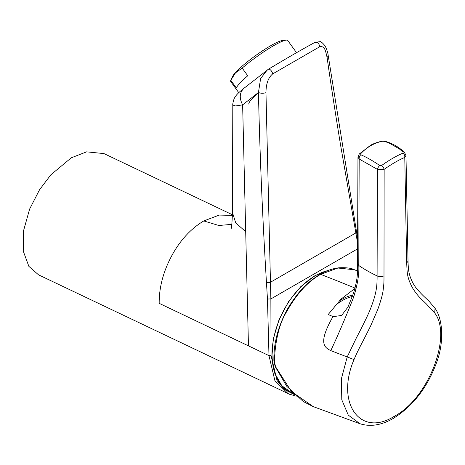 <?xml version="1.0" encoding="UTF-8"?>
<svg xmlns="http://www.w3.org/2000/svg" width="465" height="465" viewBox="0 0 465 465"><rect width="100%" height="100%" fill="white"/><g stroke="black" fill="none" stroke-linecap="round" stroke-linejoin="round"><path stroke-width="0.7" d="M242.178 68.082L247.735 75.783A35.125 4.981 144.2 0 0 239.969 83.078A35.125 4.981 144.2 0 0 236.348 87.99L230.791 80.282L235.505 72.825L242.178 68.082A35.125 4.981 -35.8 0 1 286.12 40.13A35.125 4.981 -35.8 0 1 287.73 40.49L296.531 52.685M238.754 92.663L230.768 81.59A35.125 4.981 -35.8 0 1 230.791 80.282M231.198 79.381L232.663 76.283A31.463 4.464 -35.8 0 1 235.778 72.191A31.463 4.464 -35.8 0 1 260.179 52.382A31.463 4.464 -35.8 0 1 282.098 40.612L286.12 40.13M388.874 142.877L399.214 148.788L403.062 152.008L403.068 153.119C396.616 155.781 389.49 159.896 381.689 165.459L379.702 165.499C372.849 160.791 366.56 157.217 360.823 154.769L360.77 153.677C366.885 147.161 374.046 143.022 382.259 141.267L384.148 141.302L388.874 142.877M357.515 271.008L354.539 269.793L337.921 268.026L320.618 274.344C307.83 281.621 296.583 293.938 286.882 311.288C279.442 323.134 275.263 339.88 274.344 361.526L275.576 366.769L291.433 391.542L313.253 406.625L359.962 423.731L348.279 415.111L341.792 399.79L341.415 378.673L347.21 356.94L356.62 337.392C358.614 333.835 368.832 313.916 371.105 307.156C373.814 300.134 375.557 294.019 376.33 288.817C376.888 285.615 377.138 281.313 377.098 275.919A146.359 82.753 -179.7 0 1 358.771 265.509C359.311 273.914 357.573 284.534 353.563 297.362C345.815 317.025 338.224 334.777 330.795 350.622C324.088 347.407 318.066 342.833 332.923 316.694L341.583 315.456L347.82 307.266M359.271 154.002L370.867 145.063L374.97 143.174L381.474 141.209L385.014 141.29C392.082 143.197 398.551 146.847 404.411 152.241L405.98 155.548L404.777 157.443L406.666 262.737C407.264 271.426 406.288 276.931 413.222 289.091C418.86 297.524 421.964 299.576 426.202 303.785L434.711 312.992C452.369 335.573 428.643 398.389 394.384 416.251C360.172 437.92 335.381 403.114 354.016 359.579C356.173 354.4 359.23 348.105 363.182 340.694L370.407 326.43L377.801 309.405C381.062 300.187 382.864 293.566 383.207 289.561C383.991 283.766 383.997 281.366 383.991 275.832L384.148 169.353L377.411 169.365L359.178 159.007L357.963 157.153L359.271 154.002A3.807 1.988 43.1 0 1 360.77 153.677M403.068 153.119A3.807 2.819 -112.2 0 1 404.777 157.443C398.842 159.902 391.966 163.872 384.148 169.353A3.807 1.447 -125.7 0 0 381.689 165.459M357.963 157.158L357.544 263.574L358.771 265.503L359.178 159.007A3.807 2.773 -66.9 0 1 360.823 154.769M330.795 350.622L354.016 359.579M355.295 288.172L341.048 299.088L328.168 314.543L333.021 316.549M406.666 262.737A5.266 3.028 178.6 0 0 408.014 260.65C408.142 267.323 408.723 272.234 409.752 275.396C411.513 280.982 414.024 285.632 417.291 289.358C422.987 295.996 427.358 299.425 429.026 301.239L435.025 308.278L434.711 312.992M231.832 224.357L218.846 225.496L203.769 220.939C191.01 228.588 180.467 239.952 172.143 255.029C163.395 271.112 159.077 287.213 159.181 303.331L248.461 345.861L242.631 104.863L235.604 105.956L232.796 105.026L232.465 212.586L235.749 222.921L245.7 231.698M290.625 394.785L38.531 274.838L28.859 266.352L23.25 251.094L23.541 230.762L29.621 209.076L39.542 189.755L50.842 174.811L71.255 157.821L86.612 151.84L103.98 153.59L232.436 214.778M288.271 393.797L274.908 380.707L268.985 355.638L267.456 299.036L266.457 282.389C262.51 217.475 259.836 154.177 258.441 92.489L260.627 78.492L267.119 70.134L268.398 69.256A3.807 1.575 -121 0 1 268.497 69.18L243.997 88.24C238.156 92.878 236.144 95.116 234.982 97.237C233.657 98.702 232.459 104.753 232.796 105.026M248.955 104.3A33.66 4.772 -35.8 0 1 258.534 92.529M357.626 243.149L340.595 145.161C335.125 111.862 330.621 82.601 327.081 57.387C325.488 51.011 325.041 45.785 319.775 46.715L272.746 73.865C268.293 77.51 266.032 83.776 265.968 92.669L270.863 298.931L267.456 299.036M265.968 92.669A5.853 2.79 178.7 0 1 258.441 92.489L242.631 104.863C239.033 97.848 239.556 92.25 244.218 88.071L243.997 88.24M357.602 248.851L270.863 298.931L271.054 355.615L277.024 380.463L284.487 389.507L294.421 394.622M272.746 73.865A3.807 1.575 -121 0 0 270.839 70.302A3.807 1.575 -121 0 0 268.497 69.18C285.865 58.735 301.343 49.796 314.933 42.373L319.937 41.664C320.763 41.344 322.448 42.722 324.989 45.785L325.785 47.36C325.866 47.401 327.918 52.342 328.139 55.12L357.643 238.853M319.775 46.715C319.007 43.199 317.316 41.804 314.695 42.524M327.081 57.387A5.853 3.261 -8.1 0 0 328.139 55.12M232.424 215.388L219.277 215.068L203.769 220.939M327.895 270.572A66.635 41.722 115.4 0 0 315.194 275.774A66.635 41.722 115.4 0 0 273.623 338.752A66.635 41.722 115.4 0 0 292.479 393.297L281.866 385.805L274.792 373.354L271.874 357.132L273.362 338.625L279.093 319.542L288.544 301.64L300.838 286.58L314.846 275.751L328.633 270.293M339.026 301.117A53.225 33.323 -64.6 0 1 341.787 299.396A53.225 33.323 -64.6 0 1 352.772 295.048M352.267 296.496A52.057 32.596 115.4 0 0 342.269 300.582A52.057 32.596 115.4 0 0 334.562 306.069M313.253 406.625L303.296 401.551L286.806 386.328L275.245 366.693L273.908 361.032C273.49 346.541 276.727 331.754 283.633 316.671C286.463 309.986 291.363 302.169 298.344 293.229C304.534 285.603 311.771 279.314 320.048 274.356L320.618 274.344A2926.919 1689.862 -120 0 1 354.958 288.033M273.908 361.032L274.344 361.526M275.693 366.199L275.576 366.769M383.991 275.832A5.266 2.953 -0.2 0 1 377.098 275.919L377.411 169.365A3.807 1.564 -55.5 0 1 379.702 165.499M385.014 141.29A3.807 2.401 104.9 0 0 384.148 141.302M404.411 152.241A3.807 1.93 132.7 0 0 403.062 152.008M357.544 263.574C357.469 264.475 357.852 271.112 356.963 278.279C355.853 285.103 354.44 290.741 352.726 295.188L353.563 297.362M435.025 308.278C443.133 319.618 444.017 342.653 436.722 362.189C427.521 387.328 413.048 406.073 393.297 418.419L393.297 418.419A5.266 3.04 -120 0 0 394.384 416.251M381.474 141.209A3.807 2.267 78 0 1 382.259 141.267M271.054 355.615L268.985 355.638L248.461 345.861M356.434 231.907L355.812 232.965L270.403 282.284A2.825 1.296 177.5 0 1 266.457 282.389M293.392 393.646L292.479 393.297M320.048 274.356C326.465 270.665 332.8 268.474 339.061 267.782C346.332 267.456 351.494 268.125 354.539 269.793M408.014 260.65L405.98 155.56M352.732 295.182L347.994 306.97M393.297 418.419C381.469 425.248 370.361 427.021 359.968 423.731M296.193 396.215L288.254 393.785M231.14 228.518C231.605 228.239 232.047 222.927 232.465 212.586"/></g></svg>
